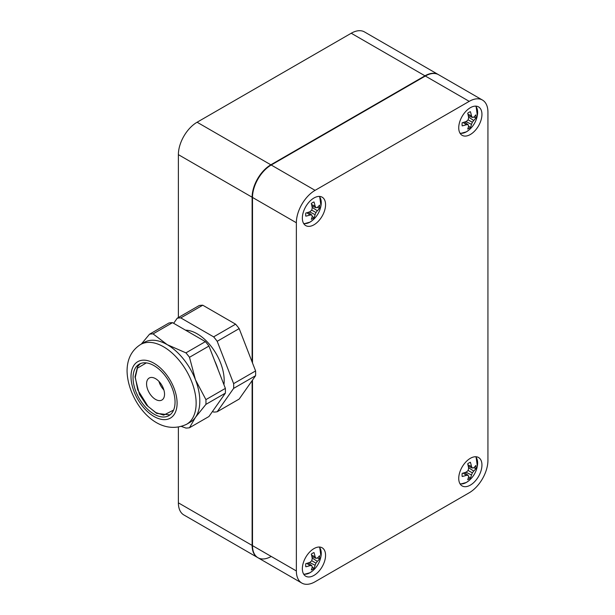<?xml version="1.0" encoding="UTF-8"?>
<svg xmlns="http://www.w3.org/2000/svg" width="615" height="615" viewBox="0 0 615 615"><rect width="100%" height="100%" fill="white"/><g stroke="black" fill="none" stroke-linecap="round" stroke-linejoin="round"><path stroke-width="0.92" d="M470.344 107.71A16.413 9.471 120 0 0 459.62 122.17A16.413 9.471 120 0 0 462.134 135.323A16.413 9.471 120 0 0 470.344 134.508A16.413 9.471 120 0 0 481.061 120.048A16.413 9.471 120 0 0 478.547 106.895A16.413 9.471 120 0 0 470.344 107.71M470.344 485.12A16.413 9.471 -60 0 1 462.134 485.935A16.413 9.471 -60 0 1 459.62 472.781A16.413 9.471 -60 0 1 470.344 458.321A16.413 9.471 -60 0 1 478.547 457.506A16.413 9.471 -60 0 1 481.061 470.66A16.413 9.471 -60 0 1 470.344 485.12M313.957 575.409A16.413 9.471 -60 0 1 305.755 576.217A16.413 9.471 -60 0 1 303.233 563.071A16.413 9.471 -60 0 1 313.957 548.611A16.413 9.471 -60 0 1 322.16 547.796A16.413 9.471 -60 0 1 324.674 560.949A16.413 9.471 -60 0 1 313.957 575.409M313.957 224.798A16.413 9.471 -60 0 1 305.755 225.605A16.413 9.471 -60 0 1 303.233 212.459A16.413 9.471 -60 0 1 313.957 197.999A16.413 9.471 -60 0 1 322.16 197.184A16.413 9.471 -60 0 1 324.674 210.338A16.413 9.471 -60 0 1 313.957 224.798M252.119 380.639L252.119 545.413A26.468 15.283 120 0 0 257.6 557.528L301.842 583.074A26.468 15.283 120 0 0 315.08 581.759L469.222 492.769A26.468 15.283 120 0 0 487.933 460.351L487.933 112.161A26.468 15.283 120 0 0 482.452 100.045A26.468 15.283 120 0 0 469.222 101.352L315.08 190.35A26.468 15.283 120 0 0 296.361 222.761L296.361 570.958A26.468 15.283 120 0 0 301.842 583.074M482.452 100.045L438.211 74.5A26.468 15.283 120 0 0 424.973 75.814L270.838 164.805A26.468 15.283 120 0 0 252.119 197.223L252.119 361.989M351.234 33.241L425.349 76.029A26.468 15.283 120 0 1 438.587 74.715L364.472 31.926A26.468 15.283 120 0 0 351.234 33.241L197.1 122.231A26.468 15.283 120 0 0 178.381 154.649L178.381 317.548M178.381 427.24L178.381 502.839A26.468 15.283 120 0 0 183.862 514.955L257.977 557.744A26.468 15.283 120 0 0 271.207 556.429M425.349 76.029L271.207 165.02A26.468 15.283 120 0 0 252.496 197.438L252.496 362.95M252.496 380.108L252.496 545.628A26.468 15.283 120 0 0 257.977 557.744M311.751 214.981A24.685 8.925 20.8 0 1 309.983 215.004A24.746 15.475 -175.5 0 1 305.809 216.157A9.871 5.696 -60 0 1 305.678 214.673A9.871 5.696 -60 0 1 305.809 213.044A24.746 12.984 -4.2 0 0 309.983 211.691A24.685 17.305 -27.7 0 0 311.751 210.122A24.685 17.305 -92.3 0 0 312.228 207.809A24.746 12.984 -115.8 0 0 311.313 203.519A9.871 5.696 -60 0 1 312.658 202.589A9.871 5.696 -60 0 1 314.004 201.958A24.746 15.475 55.5 0 1 315.095 206.148A24.685 8.925 39.2 0 1 315.956 207.693A24.685 6.442 12.4 0 0 317.332 207.447A24.746 12.984 -4.2 0 0 319.508 205.141A9.871 5.696 -60 0 1 319.508 208.247A24.746 15.475 -175.5 0 1 317.332 210.761A24.685 19.788 159.6 0 1 315.956 212.552A24.685 19.788 80.4 0 1 315.095 214.643A24.746 15.475 55.5 0 1 314.004 217.779A9.871 5.696 -60 0 1 312.658 218.702A9.871 5.696 -60 0 1 311.313 219.332A24.746 12.984 -115.8 0 0 312.228 216.296A24.685 6.442 47.6 0 0 311.751 214.981L308.192 212.336M319.216 196.416A15.836 9.14 -60 0 1 320.961 205.779L320.961 205.779A24.746 24.746 0 0 1 312.597 220.27L312.597 220.27A15.836 9.14 -60 0 1 310.06 222.077A15.836 9.14 120 0 1 303.61 223.437M309.983 215.004L306.8 212.775M312.205 216.411L314.004 217.779M309.553 211.852L315.095 214.643M311.751 210.122L315.956 212.552M312.151 207.355L317.332 210.761M317.425 207.37L319.508 208.247M311.89 205.933L315.956 207.693M311.567 204.511L315.095 206.148M468.138 475.303A24.685 8.925 20.8 0 1 466.37 475.326A24.746 15.475 -175.5 0 1 462.196 476.479A9.871 5.696 -60 0 1 462.065 475.003A9.871 5.696 -60 0 1 462.196 473.365A24.746 12.984 -4.2 0 0 466.37 472.013A24.685 17.305 -27.7 0 0 468.138 470.444A24.685 17.305 -92.3 0 0 468.607 468.13A24.746 12.984 -115.8 0 0 467.692 463.841A9.871 5.696 -60 0 1 469.045 462.911A9.871 5.696 -60 0 1 470.39 462.288A24.746 15.475 55.5 0 1 471.474 466.477A24.685 8.925 39.2 0 1 472.343 468.015A24.685 6.442 12.4 0 0 473.719 467.769A24.746 12.984 -4.2 0 0 475.887 465.463A9.871 5.696 -60 0 1 475.887 468.569A24.746 15.475 -175.5 0 1 473.719 471.082A24.685 19.788 159.6 0 1 472.343 472.874A24.685 19.788 80.4 0 1 471.474 474.965A24.746 15.475 55.5 0 1 470.39 478.101A9.871 5.696 -60 0 1 469.045 479.031A9.871 5.696 -60 0 1 467.692 479.654A24.746 12.984 -115.8 0 0 468.607 476.617A24.685 6.442 47.6 0 0 468.138 475.303L464.579 472.658M475.595 456.737A15.836 9.14 -60 0 1 477.348 466.101L477.348 466.101A24.746 24.746 0 0 1 468.984 480.599L468.984 480.599A15.836 9.14 -60 0 1 466.439 482.398A15.836 9.14 120 0 1 459.997 483.759M466.37 475.326L463.18 473.096M468.584 476.74L470.39 478.101M465.939 472.182L471.474 474.965M468.138 470.444L472.343 472.874M468.538 467.677L473.719 471.082M473.811 467.692L475.887 468.569M468.276 466.255L472.343 468.015M467.954 464.832L471.474 466.477M468.138 124.691A24.685 8.925 20.8 0 1 466.37 124.714A24.746 15.475 -175.5 0 1 462.196 125.867A9.871 5.696 -60 0 1 462.065 124.384A9.871 5.696 -60 0 1 462.196 122.754A24.746 12.984 -4.2 0 0 466.37 121.401A24.685 17.305 -27.7 0 0 468.138 119.833A24.685 17.305 -92.3 0 0 468.607 117.519A24.746 12.984 -115.8 0 0 467.692 113.229A9.871 5.696 -60 0 1 469.045 112.299A9.871 5.696 -60 0 1 470.39 111.676A24.746 15.475 55.5 0 1 471.474 115.866A24.685 8.925 39.2 0 1 472.343 117.404A24.685 6.442 12.4 0 0 473.719 117.158A24.746 12.984 -4.2 0 0 475.887 114.851A9.871 5.696 -60 0 1 475.887 117.957A24.746 15.475 -175.5 0 1 473.719 120.471A24.685 19.788 159.6 0 1 472.343 122.262A24.685 19.788 80.4 0 1 471.474 124.353A24.746 15.475 55.5 0 1 470.39 127.49A9.871 5.696 -60 0 1 469.045 128.42A9.871 5.696 -60 0 1 467.692 129.042A24.746 12.984 -115.8 0 0 468.607 126.006A24.685 6.442 47.6 0 0 468.138 124.691L464.579 122.047M475.595 106.126A15.836 9.14 -60 0 1 477.348 115.489L477.348 115.489A24.746 24.746 0 0 1 468.984 129.988L468.984 129.988A15.836 9.14 -60 0 1 466.439 131.787A15.836 9.14 120 0 1 459.997 133.148M466.37 124.714L463.18 122.485M468.584 126.129L470.39 127.49M465.939 121.57L471.474 124.353M468.138 119.833L472.343 122.262M468.538 117.065L473.719 120.471M473.811 117.081L475.887 117.957M468.276 115.643L472.343 117.404M467.954 114.221L471.474 115.866M311.751 565.592A24.685 8.925 20.8 0 1 309.983 565.615A24.746 15.475 -175.5 0 1 305.809 566.769A9.871 5.696 -60 0 1 305.678 565.285A9.871 5.696 -60 0 1 305.809 563.655A24.746 12.984 -4.2 0 0 309.983 562.302A24.685 17.305 -27.7 0 0 311.751 560.734A24.685 17.305 -92.3 0 0 312.228 558.42A24.746 12.984 -115.8 0 0 311.313 554.13A9.871 5.696 -60 0 1 312.658 553.2A9.871 5.696 -60 0 1 314.004 552.57A24.746 15.475 55.5 0 1 315.095 556.76A24.685 8.925 39.2 0 1 315.956 558.305A24.685 6.442 12.4 0 0 317.332 558.059A24.746 12.984 -4.2 0 0 319.508 555.752A9.871 5.696 -60 0 1 319.508 558.858A24.746 15.475 -175.5 0 1 317.332 561.372A24.685 19.788 159.6 0 1 315.956 563.163A24.685 19.788 80.4 0 1 315.095 565.254A24.746 15.475 55.5 0 1 314.004 568.391A9.871 5.696 -60 0 1 312.658 569.313A9.871 5.696 -60 0 1 311.313 569.944A24.746 12.984 -115.8 0 0 312.228 566.907A24.685 6.442 47.6 0 0 311.751 565.592L308.192 562.948M319.216 547.027A15.836 9.14 -60 0 1 320.961 556.39L320.961 556.39A24.746 24.746 0 0 1 312.597 570.881L312.597 570.881A15.836 9.14 -60 0 1 310.06 572.688A15.836 9.14 120 0 1 303.61 574.049M309.983 565.615L306.8 563.386M312.205 567.022L314.004 568.391M309.553 562.464L315.095 565.254M311.751 560.734L315.956 563.163M312.151 557.966L317.332 561.372M317.425 557.982L319.508 558.858M311.89 556.544L315.956 558.305M311.567 555.122L315.095 556.76M155.549 378.663A12.707 7.334 -120 0 0 149.199 378.033A12.707 7.334 -120 0 0 147.254 388.211A12.707 7.334 -120 0 0 155.549 399.412A12.707 7.334 -120 0 0 161.899 400.034A12.707 7.334 -120 0 0 163.851 389.856A12.707 7.334 -120 0 0 155.549 378.663M163.874 389.956A12.707 7.334 60 0 1 158.916 381.369A12.707 7.334 60 0 0 163.874 389.956M223.929 384.69A38.153 22.032 -120 0 0 197.207 333.83A38.153 22.032 -120 0 0 185.515 330.155M214.75 361.02A38.153 22.032 60 0 1 218.018 369.446M215.258 362.327A38.153 22.032 60 0 1 217.541 368.208M205.917 404.378L195.447 417.37A46.056 26.591 60 0 1 190.273 422.167L186.599 424.288A46.056 26.591 60 0 0 196.139 403.202A46.056 26.591 60 0 0 163.575 346.799A46.056 26.591 60 0 0 140.551 344.523L144.218 342.401A46.056 26.591 60 0 1 167.249 344.677A46.056 26.591 60 0 1 195.447 379.763A46.056 26.591 60 0 1 195.447 417.37L189.489 427.748L208.946 416.516L225.374 393.146L205.917 404.378A51.583 29.781 -120 0 0 205.917 399.627L225.374 388.396A51.583 29.781 -120 0 1 225.374 393.146M154.05 414.149A29.697 17.143 60 0 1 134.654 387.98A29.697 17.143 60 0 1 139.205 364.18A29.697 17.143 60 0 1 154.05 365.656A29.697 17.143 60 0 1 173.453 391.824A29.697 17.143 60 0 1 168.902 415.617A29.697 17.143 60 0 1 154.05 414.149M149.514 334.214L168.971 322.983A51.583 29.781 -120 0 1 172.531 322.66L153.081 333.891A51.583 29.781 -120 0 0 149.514 334.214L141.35 344.054M153.081 333.891L167.249 344.677L185.93 352.864L205.379 341.632A51.583 29.781 -120 0 1 208.946 346.061L189.489 357.292A51.583 29.781 -120 0 0 185.93 352.864M189.489 357.292L195.447 379.763L205.917 399.627M181.517 426.495L185.93 428.063A51.583 29.781 -120 0 0 189.489 427.748M172.531 322.66L205.379 341.632M208.946 346.061L225.374 388.396M212.521 411.427L213.636 412.073A51.583 29.781 60 0 0 217.195 411.75L239.174 399.066L255.594 375.696L233.623 388.388A51.583 29.781 60 0 0 233.623 383.629L255.594 370.945A51.583 29.781 60 0 1 255.594 375.696M202.758 305.209A51.583 29.781 -120 0 0 199.191 305.532L177.22 318.216A51.583 29.781 60 0 1 180.779 317.901L202.758 305.209L235.607 324.182A51.583 29.781 -120 0 1 239.174 328.61L217.195 341.302A51.583 29.781 60 0 0 213.636 336.866L235.607 324.182M255.594 370.945L239.174 328.61M177.22 318.216L173.645 323.305M217.195 411.75L233.623 388.388M233.623 383.629L217.195 341.302M213.636 336.866L180.779 317.901M296.361 222.761L252.119 197.223M270.838 164.805L315.08 190.35M296.361 570.958L252.119 545.413M469.222 101.352L424.973 75.814M271.207 165.02L197.1 122.231M252.496 197.438L178.381 154.649M252.496 545.628L178.381 502.839M146.332 362.896L137.406 368.17L135.3 377.341L137.745 389.895L148.015 406.392L155.872 412.596L163.651 415.14L173.584 410.09M177.097 403.202A32.587 18.811 60 0 1 154.05 416.509A32.587 18.811 60 0 1 131.01 376.595A32.587 18.811 60 0 1 154.05 363.296A32.587 18.811 60 0 1 177.097 403.202M319.677 196.439L320.961 205.779M312.597 220.27L309.96 222.146L303.856 223.829M476.064 456.76L477.348 466.101M468.984 480.599L466.339 482.468L460.243 484.151M476.064 106.149L477.348 115.489M468.984 129.988L466.339 131.856L460.243 133.54M319.677 547.05L320.961 556.39M312.597 570.881L309.96 572.757L303.856 574.441M169.963 414.91L156.602 413.365L146.585 405.154L139.436 394.353L134.993 376.91L137.606 366.617L140.351 363.619M140.551 344.523C131.579 350.296 127.082 359.16 127.067 371.099C127.613 400.188 155.895 438.541 186.599 424.288"/></g></svg>

